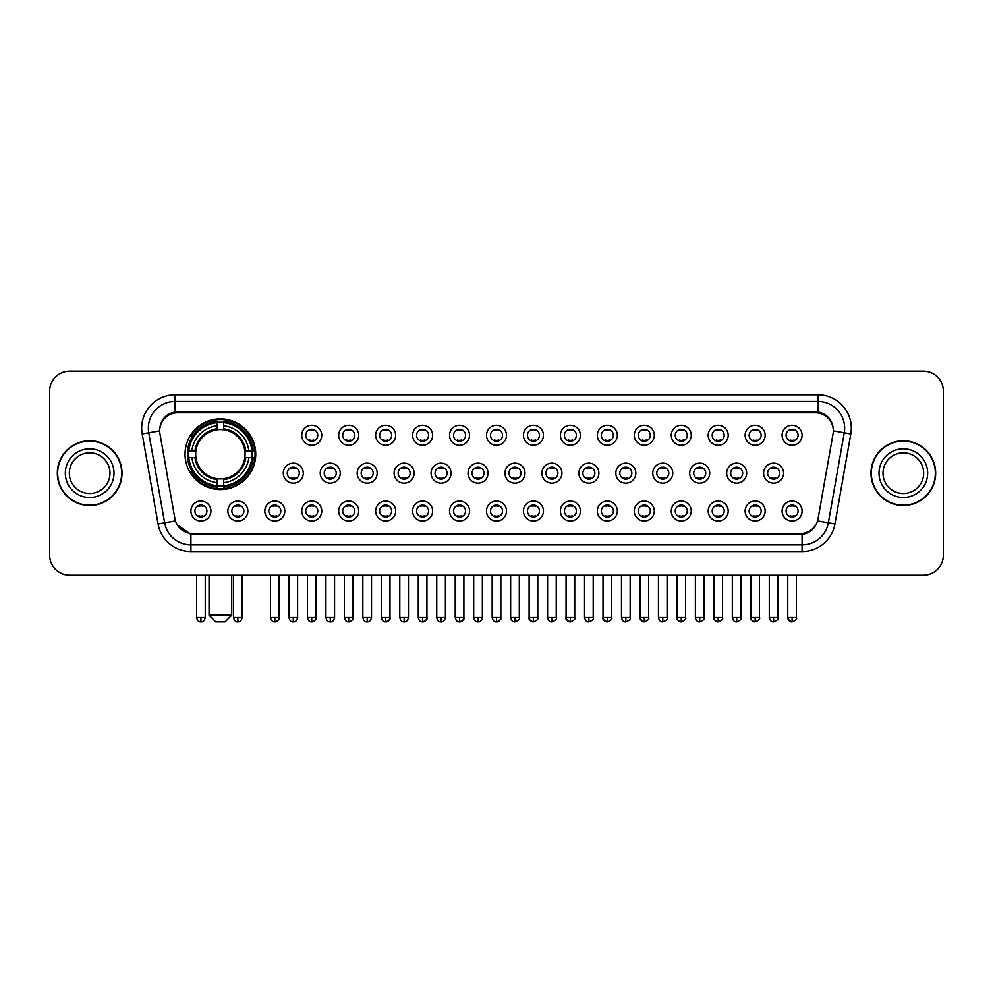 <?xml version="1.0" encoding="UTF-8"?>
<svg xmlns="http://www.w3.org/2000/svg" width="993" height="993" viewBox="0 0 993 993"><rect width="100%" height="100%" fill="white"/><g stroke="black" fill="none" stroke-linecap="round" stroke-linejoin="round"><path stroke-width="1.49" d="M185.033 454.211A35.351 35.351 0 0 0 220.384 489.561A35.351 35.351 0 0 0 255.735 454.211A35.351 35.351 0 0 0 220.384 418.872A35.351 35.351 0 0 0 185.033 454.211M247.865 511.035A10.004 10.004 0 0 1 237.861 521.04A10.004 10.004 0 0 1 227.856 511.035A10.004 10.004 0 0 1 237.861 501.031A10.004 10.004 0 0 1 247.865 511.035M231.853 511.035A6.008 6.008 0 0 0 237.861 517.043A6.008 6.008 0 0 0 243.868 511.035A6.008 6.008 0 0 0 237.861 505.04A6.008 6.008 0 0 0 231.853 511.035M284.817 511.035A10.004 10.004 0 0 1 274.813 521.04A10.004 10.004 0 0 1 264.808 511.035A10.004 10.004 0 0 1 274.813 501.031A10.004 10.004 0 0 1 284.817 511.035M268.805 511.035A6.008 6.008 0 0 0 274.813 517.043A6.008 6.008 0 0 0 280.808 511.035A6.008 6.008 0 0 0 274.813 505.04A6.008 6.008 0 0 0 268.805 511.035M321.757 511.035A10.004 10.004 0 0 1 311.752 521.04A10.004 10.004 0 0 1 301.748 511.035A10.004 10.004 0 0 1 311.752 501.031A10.004 10.004 0 0 1 321.757 511.035M305.757 511.035A6.008 6.008 0 0 0 311.752 517.043A6.008 6.008 0 0 0 317.76 511.035A6.008 6.008 0 0 0 311.752 505.04A6.008 6.008 0 0 0 305.757 511.035M358.709 511.035A10.004 10.004 0 0 1 348.704 521.04A10.004 10.004 0 0 1 338.7 511.035A10.004 10.004 0 0 1 348.704 501.031A10.004 10.004 0 0 1 358.709 511.035M342.709 511.035A6.008 6.008 0 0 0 348.704 517.043A6.008 6.008 0 0 0 354.712 511.035A6.008 6.008 0 0 0 348.704 505.04A6.008 6.008 0 0 0 342.709 511.035M395.661 511.035A10.004 10.004 0 0 1 385.656 521.04A10.004 10.004 0 0 1 375.652 511.035A10.004 10.004 0 0 1 385.656 501.031A10.004 10.004 0 0 1 395.661 511.035M379.649 511.035A6.008 6.008 0 0 0 385.656 517.043A6.008 6.008 0 0 0 391.652 511.035A6.008 6.008 0 0 0 385.656 505.04A6.008 6.008 0 0 0 379.649 511.035M432.613 511.035A10.004 10.004 0 0 1 422.608 521.04A10.004 10.004 0 0 1 412.604 511.035A10.004 10.004 0 0 1 422.608 501.031A10.004 10.004 0 0 1 432.613 511.035M416.601 511.035A6.008 6.008 0 0 0 422.608 517.043A6.008 6.008 0 0 0 428.604 511.035A6.008 6.008 0 0 0 422.608 505.04A6.008 6.008 0 0 0 416.601 511.035M469.552 511.035A10.004 10.004 0 0 1 459.548 521.04A10.004 10.004 0 0 1 449.544 511.035A10.004 10.004 0 0 1 459.548 501.031A10.004 10.004 0 0 1 469.552 511.035M453.553 511.035A6.008 6.008 0 0 0 459.548 517.043A6.008 6.008 0 0 0 465.556 511.035A6.008 6.008 0 0 0 459.548 505.04A6.008 6.008 0 0 0 453.553 511.035M506.504 511.035A10.004 10.004 0 0 1 496.5 521.04A10.004 10.004 0 0 1 486.496 511.035A10.004 10.004 0 0 1 496.5 501.031A10.004 10.004 0 0 1 506.504 511.035M490.492 511.035A6.008 6.008 0 0 0 496.5 517.043A6.008 6.008 0 0 0 502.508 511.035A6.008 6.008 0 0 0 496.5 505.04A6.008 6.008 0 0 0 490.492 511.035M543.456 511.035A10.004 10.004 0 0 1 533.452 521.04A10.004 10.004 0 0 1 523.448 511.035A10.004 10.004 0 0 1 533.452 501.031A10.004 10.004 0 0 1 543.456 511.035M527.444 511.035A6.008 6.008 0 0 0 533.452 517.043A6.008 6.008 0 0 0 539.447 511.035A6.008 6.008 0 0 0 533.452 505.04A6.008 6.008 0 0 0 527.444 511.035M580.396 511.035A10.004 10.004 0 0 1 570.392 521.04A10.004 10.004 0 0 1 560.387 511.035A10.004 10.004 0 0 1 570.392 501.031A10.004 10.004 0 0 1 580.396 511.035M564.396 511.035A6.008 6.008 0 0 0 570.392 517.043A6.008 6.008 0 0 0 576.399 511.035A6.008 6.008 0 0 0 570.392 505.04A6.008 6.008 0 0 0 564.396 511.035M617.348 511.035A10.004 10.004 0 0 1 607.344 521.04A10.004 10.004 0 0 1 597.339 511.035A10.004 10.004 0 0 1 607.344 501.031A10.004 10.004 0 0 1 617.348 511.035M601.348 511.035A6.008 6.008 0 0 0 607.344 517.043A6.008 6.008 0 0 0 613.351 511.035A6.008 6.008 0 0 0 607.344 505.04A6.008 6.008 0 0 0 601.348 511.035M654.3 511.035A10.004 10.004 0 0 1 644.296 521.04A10.004 10.004 0 0 1 634.291 511.035A10.004 10.004 0 0 1 644.296 501.031A10.004 10.004 0 0 1 654.3 511.035M638.288 511.035A6.008 6.008 0 0 0 644.296 517.043A6.008 6.008 0 0 0 650.291 511.035A6.008 6.008 0 0 0 644.296 505.04A6.008 6.008 0 0 0 638.288 511.035M691.252 511.035A10.004 10.004 0 0 1 681.248 521.04A10.004 10.004 0 0 1 671.243 511.035A10.004 10.004 0 0 1 681.248 501.031A10.004 10.004 0 0 1 691.252 511.035M675.24 511.035A6.008 6.008 0 0 0 681.248 517.043A6.008 6.008 0 0 0 687.243 511.035A6.008 6.008 0 0 0 681.248 505.04A6.008 6.008 0 0 0 675.24 511.035M728.192 511.035A10.004 10.004 0 0 1 718.187 521.04A10.004 10.004 0 0 1 708.183 511.035A10.004 10.004 0 0 1 718.187 501.031A10.004 10.004 0 0 1 728.192 511.035M712.192 511.035A6.008 6.008 0 0 0 718.187 517.043A6.008 6.008 0 0 0 724.195 511.035A6.008 6.008 0 0 0 718.187 505.04A6.008 6.008 0 0 0 712.192 511.035M765.144 511.035A10.004 10.004 0 0 1 755.139 521.04A10.004 10.004 0 0 1 745.135 511.035A10.004 10.004 0 0 1 755.139 501.031A10.004 10.004 0 0 1 765.144 511.035M749.132 511.035A6.008 6.008 0 0 0 755.139 517.043A6.008 6.008 0 0 0 761.147 511.035A6.008 6.008 0 0 0 755.139 505.04A6.008 6.008 0 0 0 749.132 511.035M802.096 511.035A10.004 10.004 0 0 1 792.091 521.04A10.004 10.004 0 0 1 782.087 511.035A10.004 10.004 0 0 1 792.091 501.031A10.004 10.004 0 0 1 802.096 511.035M786.084 511.035A6.008 6.008 0 0 0 792.091 517.043A6.008 6.008 0 0 0 798.087 511.035A6.008 6.008 0 0 0 792.091 505.04A6.008 6.008 0 0 0 786.084 511.035M210.913 511.035A10.004 10.004 0 0 1 200.909 521.04A10.004 10.004 0 0 1 190.904 511.035A10.004 10.004 0 0 1 200.909 501.031A10.004 10.004 0 0 1 210.913 511.035M194.913 511.035A6.008 6.008 0 0 0 200.909 517.043A6.008 6.008 0 0 0 206.916 511.035A6.008 6.008 0 0 0 200.909 505.04A6.008 6.008 0 0 0 194.913 511.035M303.287 473.152A10.004 10.004 0 0 1 293.283 483.157A10.004 10.004 0 0 1 283.278 473.152A10.004 10.004 0 0 1 293.283 463.148A10.004 10.004 0 0 1 303.287 473.152M287.275 473.152A6.008 6.008 0 0 0 293.283 479.16A6.008 6.008 0 0 0 299.29 473.152A6.008 6.008 0 0 0 293.283 467.157A6.008 6.008 0 0 0 287.275 473.152M340.239 473.152A10.004 10.004 0 0 1 330.235 483.157A10.004 10.004 0 0 1 320.23 473.152A10.004 10.004 0 0 1 330.235 463.148A10.004 10.004 0 0 1 340.239 473.152M324.227 473.152A6.008 6.008 0 0 0 330.235 479.16A6.008 6.008 0 0 0 336.23 473.152A6.008 6.008 0 0 0 330.235 467.157A6.008 6.008 0 0 0 324.227 473.152M377.179 473.152A10.004 10.004 0 0 1 367.174 483.157A10.004 10.004 0 0 1 357.182 473.152A10.004 10.004 0 0 1 367.174 463.148A10.004 10.004 0 0 1 377.179 473.152M361.179 473.152A6.008 6.008 0 0 0 367.174 479.16A6.008 6.008 0 0 0 373.182 473.152A6.008 6.008 0 0 0 367.174 467.157A6.008 6.008 0 0 0 361.179 473.152M414.131 473.152A10.004 10.004 0 0 1 404.126 483.157A10.004 10.004 0 0 1 394.122 473.152A10.004 10.004 0 0 1 404.126 463.148A10.004 10.004 0 0 1 414.131 473.152M398.131 473.152A6.008 6.008 0 0 0 404.126 479.16A6.008 6.008 0 0 0 410.134 473.152A6.008 6.008 0 0 0 404.126 467.157A6.008 6.008 0 0 0 398.131 473.152M451.083 473.152A10.004 10.004 0 0 1 441.078 483.157A10.004 10.004 0 0 1 431.074 473.152A10.004 10.004 0 0 1 441.078 463.148A10.004 10.004 0 0 1 451.083 473.152M435.071 473.152A6.008 6.008 0 0 0 441.078 479.16A6.008 6.008 0 0 0 447.086 473.152A6.008 6.008 0 0 0 441.078 467.157A6.008 6.008 0 0 0 435.071 473.152M488.035 473.152A10.004 10.004 0 0 1 478.03 483.157A10.004 10.004 0 0 1 468.026 473.152A10.004 10.004 0 0 1 478.03 463.148A10.004 10.004 0 0 1 488.035 473.152M472.023 473.152A6.008 6.008 0 0 0 478.03 479.16A6.008 6.008 0 0 0 484.025 473.152A6.008 6.008 0 0 0 478.03 467.157A6.008 6.008 0 0 0 472.023 473.152M524.974 473.152A10.004 10.004 0 0 1 514.97 483.157A10.004 10.004 0 0 1 504.965 473.152A10.004 10.004 0 0 1 514.97 463.148A10.004 10.004 0 0 1 524.974 473.152M508.975 473.152A6.008 6.008 0 0 0 514.97 479.16A6.008 6.008 0 0 0 520.977 473.152A6.008 6.008 0 0 0 514.97 467.157A6.008 6.008 0 0 0 508.975 473.152M561.926 473.152A10.004 10.004 0 0 1 551.922 483.157A10.004 10.004 0 0 1 541.917 473.152A10.004 10.004 0 0 1 551.922 463.148A10.004 10.004 0 0 1 561.926 473.152M545.914 473.152A6.008 6.008 0 0 0 551.922 479.16A6.008 6.008 0 0 0 557.929 473.152A6.008 6.008 0 0 0 551.922 467.157A6.008 6.008 0 0 0 545.914 473.152M598.878 473.152A10.004 10.004 0 0 1 588.874 483.157A10.004 10.004 0 0 1 578.869 473.152A10.004 10.004 0 0 1 588.874 463.148A10.004 10.004 0 0 1 598.878 473.152M582.866 473.152A6.008 6.008 0 0 0 588.874 479.16A6.008 6.008 0 0 0 594.869 473.152A6.008 6.008 0 0 0 588.874 467.157A6.008 6.008 0 0 0 582.866 473.152M635.818 473.152A10.004 10.004 0 0 1 625.826 483.157A10.004 10.004 0 0 1 615.821 473.152A10.004 10.004 0 0 1 625.826 463.148A10.004 10.004 0 0 1 635.818 473.152M619.818 473.152A6.008 6.008 0 0 0 625.826 479.16A6.008 6.008 0 0 0 631.821 473.152A6.008 6.008 0 0 0 625.826 467.157A6.008 6.008 0 0 0 619.818 473.152M672.77 473.152A10.004 10.004 0 0 1 662.765 483.157A10.004 10.004 0 0 1 652.761 473.152A10.004 10.004 0 0 1 662.765 463.148A10.004 10.004 0 0 1 672.77 473.152M656.77 473.152A6.008 6.008 0 0 0 662.765 479.16A6.008 6.008 0 0 0 668.773 473.152A6.008 6.008 0 0 0 662.765 467.157A6.008 6.008 0 0 0 656.77 473.152M709.722 473.152A10.004 10.004 0 0 1 699.717 483.157A10.004 10.004 0 0 1 689.713 473.152A10.004 10.004 0 0 1 699.717 463.148A10.004 10.004 0 0 1 709.722 473.152M693.71 473.152A6.008 6.008 0 0 0 699.717 479.16A6.008 6.008 0 0 0 705.725 473.152A6.008 6.008 0 0 0 699.717 467.157A6.008 6.008 0 0 0 693.71 473.152M746.674 473.152A10.004 10.004 0 0 1 736.669 483.157A10.004 10.004 0 0 1 726.665 473.152A10.004 10.004 0 0 1 736.669 463.148A10.004 10.004 0 0 1 746.674 473.152M730.662 473.152A6.008 6.008 0 0 0 736.669 479.16A6.008 6.008 0 0 0 742.665 473.152A6.008 6.008 0 0 0 736.669 467.157A6.008 6.008 0 0 0 730.662 473.152M783.614 473.152A10.004 10.004 0 0 1 773.609 483.157A10.004 10.004 0 0 1 763.605 473.152A10.004 10.004 0 0 1 773.609 463.148A10.004 10.004 0 0 1 783.614 473.152M767.614 473.152A6.008 6.008 0 0 0 773.609 479.16A6.008 6.008 0 0 0 779.617 473.152A6.008 6.008 0 0 0 773.609 467.157A6.008 6.008 0 0 0 767.614 473.152M321.757 435.269A10.004 10.004 0 0 1 311.752 445.274A10.004 10.004 0 0 1 301.748 435.269A10.004 10.004 0 0 1 311.752 425.265A10.004 10.004 0 0 1 321.757 435.269M305.757 435.269A6.008 6.008 0 0 0 311.752 441.277A6.008 6.008 0 0 0 317.76 435.269A6.008 6.008 0 0 0 311.752 429.274A6.008 6.008 0 0 0 305.757 435.269M358.709 435.269A10.004 10.004 0 0 1 348.704 445.274A10.004 10.004 0 0 1 338.7 435.269A10.004 10.004 0 0 1 348.704 425.265A10.004 10.004 0 0 1 358.709 435.269M342.709 435.269A6.008 6.008 0 0 0 348.704 441.277A6.008 6.008 0 0 0 354.712 435.269A6.008 6.008 0 0 0 348.704 429.274A6.008 6.008 0 0 0 342.709 435.269M395.661 435.269A10.004 10.004 0 0 1 385.656 445.274A10.004 10.004 0 0 1 375.652 435.269A10.004 10.004 0 0 1 385.656 425.265A10.004 10.004 0 0 1 395.661 435.269M379.649 435.269A6.008 6.008 0 0 0 385.656 441.277A6.008 6.008 0 0 0 391.652 435.269A6.008 6.008 0 0 0 385.656 429.274A6.008 6.008 0 0 0 379.649 435.269M432.613 435.269A10.004 10.004 0 0 1 422.608 445.274A10.004 10.004 0 0 1 412.604 435.269A10.004 10.004 0 0 1 422.608 425.265A10.004 10.004 0 0 1 432.613 435.269M416.601 435.269A6.008 6.008 0 0 0 422.608 441.277A6.008 6.008 0 0 0 428.604 435.269A6.008 6.008 0 0 0 422.608 429.274A6.008 6.008 0 0 0 416.601 435.269M469.552 435.269A10.004 10.004 0 0 1 459.548 445.274A10.004 10.004 0 0 1 449.544 435.269A10.004 10.004 0 0 1 459.548 425.265A10.004 10.004 0 0 1 469.552 435.269M453.553 435.269A6.008 6.008 0 0 0 459.548 441.277A6.008 6.008 0 0 0 465.556 435.269A6.008 6.008 0 0 0 459.548 429.274A6.008 6.008 0 0 0 453.553 435.269M506.504 435.269A10.004 10.004 0 0 1 496.5 445.274A10.004 10.004 0 0 1 486.496 435.269A10.004 10.004 0 0 1 496.5 425.265A10.004 10.004 0 0 1 506.504 435.269M490.492 435.269A6.008 6.008 0 0 0 496.5 441.277A6.008 6.008 0 0 0 502.508 435.269A6.008 6.008 0 0 0 496.5 429.274A6.008 6.008 0 0 0 490.492 435.269M543.456 435.269A10.004 10.004 0 0 1 533.452 445.274A10.004 10.004 0 0 1 523.448 435.269A10.004 10.004 0 0 1 533.452 425.265A10.004 10.004 0 0 1 543.456 435.269M527.444 435.269A6.008 6.008 0 0 0 533.452 441.277A6.008 6.008 0 0 0 539.447 435.269A6.008 6.008 0 0 0 533.452 429.274A6.008 6.008 0 0 0 527.444 435.269M580.396 435.269A10.004 10.004 0 0 1 570.392 445.274A10.004 10.004 0 0 1 560.387 435.269A10.004 10.004 0 0 1 570.392 425.265A10.004 10.004 0 0 1 580.396 435.269M564.396 435.269A6.008 6.008 0 0 0 570.392 441.277A6.008 6.008 0 0 0 576.399 435.269A6.008 6.008 0 0 0 570.392 429.274A6.008 6.008 0 0 0 564.396 435.269M617.348 435.269A10.004 10.004 0 0 1 607.344 445.274A10.004 10.004 0 0 1 597.339 435.269A10.004 10.004 0 0 1 607.344 425.265A10.004 10.004 0 0 1 617.348 435.269M601.348 435.269A6.008 6.008 0 0 0 607.344 441.277A6.008 6.008 0 0 0 613.351 435.269A6.008 6.008 0 0 0 607.344 429.274A6.008 6.008 0 0 0 601.348 435.269M654.3 435.269A10.004 10.004 0 0 1 644.296 445.274A10.004 10.004 0 0 1 634.291 435.269A10.004 10.004 0 0 1 644.296 425.265A10.004 10.004 0 0 1 654.3 435.269M638.288 435.269A6.008 6.008 0 0 0 644.296 441.277A6.008 6.008 0 0 0 650.291 435.269A6.008 6.008 0 0 0 644.296 429.274A6.008 6.008 0 0 0 638.288 435.269M691.252 435.269A10.004 10.004 0 0 1 681.248 445.274A10.004 10.004 0 0 1 671.243 435.269A10.004 10.004 0 0 1 681.248 425.265A10.004 10.004 0 0 1 691.252 435.269M675.24 435.269A6.008 6.008 0 0 0 681.248 441.277A6.008 6.008 0 0 0 687.243 435.269A6.008 6.008 0 0 0 681.248 429.274A6.008 6.008 0 0 0 675.24 435.269M728.192 435.269A10.004 10.004 0 0 1 718.187 445.274A10.004 10.004 0 0 1 708.183 435.269A10.004 10.004 0 0 1 718.187 425.265A10.004 10.004 0 0 1 728.192 435.269M712.192 435.269A6.008 6.008 0 0 0 718.187 441.277A6.008 6.008 0 0 0 724.195 435.269A6.008 6.008 0 0 0 718.187 429.274A6.008 6.008 0 0 0 712.192 435.269M765.144 435.269A10.004 10.004 0 0 1 755.139 445.274A10.004 10.004 0 0 1 745.135 435.269A10.004 10.004 0 0 1 755.139 425.265A10.004 10.004 0 0 1 765.144 435.269M749.132 435.269A6.008 6.008 0 0 0 755.139 441.277A6.008 6.008 0 0 0 761.147 435.269A6.008 6.008 0 0 0 755.139 429.274A6.008 6.008 0 0 0 749.132 435.269M802.096 435.269A10.004 10.004 0 0 1 792.091 445.274A10.004 10.004 0 0 1 782.087 435.269A10.004 10.004 0 0 1 792.091 425.265A10.004 10.004 0 0 1 802.096 435.269M786.084 435.269A6.008 6.008 0 0 0 792.091 441.277A6.008 6.008 0 0 0 798.087 435.269A6.008 6.008 0 0 0 792.091 429.274A6.008 6.008 0 0 0 786.084 435.269M159.972 433.929A18.011 18.011 0 0 1 177.697 412.803L815.303 412.803A18.011 18.011 0 0 1 833.028 433.929L818.095 518.631A18.011 18.011 0 0 1 800.358 533.514L192.642 533.514A18.011 18.011 0 0 1 174.905 518.631L159.972 433.929M188.211 457.55A32.347 32.347 0 0 1 188.211 450.884M57.321 473.152A32.347 32.347 0 0 0 89.668 505.499A32.347 32.347 0 0 0 122.015 473.152A32.347 32.347 0 0 0 89.668 440.805A32.347 32.347 0 0 0 57.321 473.152M870.985 473.152A32.347 32.347 0 0 0 903.332 505.499A32.347 32.347 0 0 0 935.679 473.152A32.347 32.347 0 0 0 903.332 440.805A32.347 32.347 0 0 0 870.985 473.152M159.774 428.144L159.724 430.838L159.774 428.144C161.164 419.269 166.253 413.895 175.029 411.996L817.971 411.996C826.735 413.882 831.824 419.257 833.226 428.144L833.276 430.838M175.029 394.792L817.971 394.792A33.352 33.352 0 0 1 850.802 433.929L834.927 523.969A33.352 33.352 0 0 1 802.083 551.525L190.917 551.525A33.352 33.352 0 0 1 158.073 523.969L142.198 433.929A33.352 33.352 0 0 1 175.029 394.792L175.029 401.457L817.971 401.457A26.674 26.674 0 0 1 844.236 432.774L828.361 522.802A26.674 26.674 0 0 1 802.083 544.859L190.917 544.859A26.674 26.674 0 0 1 164.639 522.802L148.764 432.774A26.674 26.674 0 0 1 175.029 401.457L175.178 411.971M164.577 417.47L169.369 413.845M169.53 413.758L174.185 412.145M802.083 551.525L802.083 534.395C810.015 533.08 815.141 528.574 817.475 520.891C815.154 528.574 810.027 533.067 802.083 534.395L192.99 534.519L190.917 534.395L176.866 524.515M831.439 421.814L833.226 428.144M943.35 391.118A20.009 20.009 0 0 0 923.341 371.121L69.659 371.121A20.009 20.009 0 0 0 49.65 391.118L49.65 555.186A20.009 20.009 0 0 0 69.659 575.195L923.341 575.195A20.009 20.009 0 0 0 943.35 555.186L943.35 391.118L943.35 555.186M817.549 520.903L828.361 522.802L844.236 432.774L850.802 433.929M49.65 391.118L49.65 555.186M923.341 371.121L69.659 371.121M69.659 575.195L923.341 575.195M110 473.152A20.332 20.332 0 0 0 89.668 452.833A20.332 20.332 0 0 0 69.336 473.152A20.332 20.332 0 0 0 89.668 493.484A20.332 20.332 0 0 0 110 473.152A20.332 20.332 0 0 1 89.668 493.484A20.332 20.332 0 0 1 69.336 473.152M121.68 473.152A32.012 32.012 0 0 0 89.668 441.14A32.012 32.012 0 0 0 57.656 473.152A32.012 32.012 0 0 0 89.668 505.176A32.012 32.012 0 0 0 121.68 473.152M923.664 473.152A20.332 20.332 0 0 0 903.332 452.833A20.332 20.332 0 0 0 883 473.152A20.332 20.332 0 0 0 903.332 493.484A20.332 20.332 0 0 0 923.664 473.152A20.332 20.332 0 0 1 903.332 493.484A20.332 20.332 0 0 1 883 473.152M935.344 473.152A32.012 32.012 0 0 0 903.332 441.14A32.012 32.012 0 0 0 871.32 473.152A32.012 32.012 0 0 0 903.332 505.176A32.012 32.012 0 0 0 935.344 473.152M225.051 621.879L215.717 621.879L209.051 615.213L231.729 615.213L225.051 621.879M244.837 457.55A24.676 24.676 0 0 0 223.723 429.77L223.723 428.777L223.723 429.77A24.676 24.676 0 0 0 195.931 457.55A24.676 24.676 0 0 0 244.837 457.55L245.817 457.55L244.837 457.55A24.676 24.676 0 0 1 223.723 478.663L223.723 482.697A28.673 28.673 0 0 0 248.871 457.55L253.302 457.55A33.079 33.079 0 0 1 223.723 487.129L223.723 485.788A31.751 31.751 0 0 0 251.961 457.55M188.881 457.55A31.677 31.677 0 0 1 188.881 450.884M223.723 422.708A31.677 31.677 0 0 0 217.057 422.708M251.887 450.884A31.677 31.677 0 0 1 251.887 457.55M253.302 450.884A33.079 33.079 0 0 0 223.723 421.305L223.723 422.646A31.751 31.751 0 0 1 251.961 450.884L253.302 450.884M187.478 457.55A33.079 33.079 0 0 0 217.057 487.129L217.057 485.788A31.751 31.751 0 0 1 188.819 457.55L187.478 457.55M251.961 450.884L248.871 450.884A28.673 28.673 0 0 0 223.723 425.736L223.723 422.646M223.723 485.788L223.723 482.697M188.819 457.55L191.897 457.55A28.673 28.673 0 0 0 217.057 482.697L217.057 485.788M223.723 425.736L223.723 428.777A25.657 25.657 0 0 1 245.817 450.884L248.871 450.884M248.871 457.55L245.817 457.55A25.657 25.657 0 0 1 223.723 479.656L223.723 478.663M217.057 482.697L217.057 478.663A24.676 24.676 0 0 1 195.931 457.55L191.897 457.55M244.837 450.884L245.817 450.884M223.723 485.714A31.677 31.677 0 0 1 217.057 485.714M217.057 421.305A33.079 33.079 0 0 0 187.478 450.884L188.819 450.884A31.751 31.751 0 0 1 217.057 422.646L217.057 421.305M217.057 422.646L217.057 425.736A28.673 28.673 0 0 0 191.897 450.884L188.819 450.884M191.897 450.884L194.951 450.884A25.657 25.657 0 0 1 217.057 428.777L217.057 425.736M194.951 450.884L195.931 450.884L194.951 450.884M217.057 478.663L217.057 479.656A25.657 25.657 0 0 1 194.951 457.55M192.642 436.212L190.743 436.212A34.681 34.681 0 0 1 255.064 454.211A34.681 34.681 0 0 1 190.743 472.221L192.642 472.221M309.754 440.929L309.754 439.986A5.114 5.114 0 0 0 313.763 439.986L313.763 440.929M313.763 429.621L313.763 430.565A5.114 5.114 0 0 0 309.754 430.565L309.754 429.621M346.706 440.929L346.706 439.986A5.114 5.114 0 0 0 350.703 439.986L350.703 440.929M350.703 429.621L350.703 430.565A5.114 5.114 0 0 0 346.706 430.565L346.706 429.621M383.658 440.929L383.658 439.986A5.114 5.114 0 0 0 387.655 439.986L387.655 440.929M387.655 429.621L387.655 430.565A5.114 5.114 0 0 0 383.658 430.565L383.658 429.621M420.598 440.929L420.598 439.986A5.114 5.114 0 0 0 424.607 439.986L424.607 440.929M424.607 429.621L424.607 430.565A5.114 5.114 0 0 0 420.598 430.565L420.598 429.621M457.55 440.929L457.55 439.986A5.114 5.114 0 0 0 461.546 439.986L461.546 440.929M461.546 429.621L461.546 430.565A5.114 5.114 0 0 0 457.55 430.565L457.55 429.621M494.502 440.929L494.502 439.986A5.114 5.114 0 0 0 498.498 439.986L498.498 440.929M498.498 429.621L498.498 430.565A5.114 5.114 0 0 0 494.502 430.565L494.502 429.621M531.454 440.929L531.454 439.986A5.114 5.114 0 0 0 535.45 439.986L535.45 440.929M535.45 429.621L535.45 430.565A5.114 5.114 0 0 0 531.454 430.565L531.454 429.621M568.393 440.929L568.393 439.986A5.114 5.114 0 0 0 572.402 439.986L572.402 440.929M572.402 429.621L572.402 430.565A5.114 5.114 0 0 0 568.393 430.565L568.393 429.621M605.345 440.929L605.345 439.986A5.114 5.114 0 0 0 609.342 439.986L609.342 440.929M609.342 429.621L609.342 430.565A5.114 5.114 0 0 0 605.345 430.565L605.345 429.621M642.297 440.929L642.297 439.986A5.114 5.114 0 0 0 646.294 439.986L646.294 440.929M646.294 429.621L646.294 430.565A5.114 5.114 0 0 0 642.297 430.565L642.297 429.621M679.237 440.929L679.237 439.986A5.114 5.114 0 0 0 683.246 439.986L683.246 440.929M683.246 429.621L683.246 430.565A5.114 5.114 0 0 0 679.237 430.565L679.237 429.621M716.189 440.929L716.189 439.986A5.114 5.114 0 0 0 720.186 439.986L720.186 440.929M720.186 429.621L720.186 430.565A5.114 5.114 0 0 0 716.189 430.565L716.189 429.621M753.141 440.929L753.141 439.986A5.114 5.114 0 0 0 757.138 439.986L757.138 440.929M757.138 429.621L757.138 430.565A5.114 5.114 0 0 0 753.141 430.565L753.141 429.621M790.093 440.929L790.093 439.986A5.114 5.114 0 0 0 794.09 439.986L794.09 440.929M794.09 429.621L794.09 430.565A5.114 5.114 0 0 0 790.093 430.565L790.093 429.621M291.284 478.812L291.284 477.869A5.114 5.114 0 0 0 295.281 477.869L295.281 478.812M295.281 467.492L295.281 468.448A5.114 5.114 0 0 0 291.284 468.448L291.284 467.492M328.236 478.812L328.236 477.869A5.114 5.114 0 0 0 332.233 477.869L332.233 478.812M332.233 467.492L332.233 468.448A5.114 5.114 0 0 0 328.236 468.448L328.236 467.492M365.176 478.812L365.176 477.869A5.114 5.114 0 0 0 369.185 477.869L369.185 478.812M369.185 467.492L369.185 468.448A5.114 5.114 0 0 0 365.176 468.448L365.176 467.492M402.128 478.812L402.128 477.869A5.114 5.114 0 0 0 406.125 477.869L406.125 478.812M406.125 467.492L406.125 468.448A5.114 5.114 0 0 0 402.128 468.448L402.128 467.492M439.08 478.812L439.08 477.869A5.114 5.114 0 0 0 443.077 477.869L443.077 478.812M443.077 467.492L443.077 468.448A5.114 5.114 0 0 0 439.08 468.448L439.08 467.492M476.019 478.812L476.019 477.869A5.114 5.114 0 0 0 480.029 477.869L480.029 478.812M480.029 467.492L480.029 468.448A5.114 5.114 0 0 0 476.019 468.448L476.019 467.492M512.971 478.812L512.971 477.869A5.114 5.114 0 0 0 516.981 477.869L516.981 478.812M516.981 467.492L516.981 468.448A5.114 5.114 0 0 0 512.971 468.448L512.971 467.492M549.923 478.812L549.923 477.869A5.114 5.114 0 0 0 553.92 477.869L553.92 478.812M553.92 467.492L553.92 468.448A5.114 5.114 0 0 0 549.923 468.448L549.923 467.492M586.875 478.812L586.875 477.869A5.114 5.114 0 0 0 590.872 477.869L590.872 478.812M590.872 467.492L590.872 468.448A5.114 5.114 0 0 0 586.875 468.448L586.875 467.492M623.815 478.812L623.815 477.869A5.114 5.114 0 0 0 627.824 477.869L627.824 478.812M627.824 467.492L627.824 468.448A5.114 5.114 0 0 0 623.815 468.448L623.815 467.492M660.767 478.812L660.767 477.869A5.114 5.114 0 0 0 664.764 477.869L664.764 478.812M664.764 467.492L664.764 468.448A5.114 5.114 0 0 0 660.767 468.448L660.767 467.492M697.719 478.812L697.719 477.869A5.114 5.114 0 0 0 701.716 477.869L701.716 478.812M701.716 467.492L701.716 468.448A5.114 5.114 0 0 0 697.719 468.448L697.719 467.492M734.659 478.812L734.659 477.869A5.114 5.114 0 0 0 738.668 477.869L738.668 478.812M738.668 467.492L738.668 468.448A5.114 5.114 0 0 0 734.659 468.448L734.659 467.492M771.611 478.812L771.611 477.869A5.114 5.114 0 0 0 775.62 477.869L775.62 478.812M775.62 467.492L775.62 468.448A5.114 5.114 0 0 0 771.611 468.448L771.611 467.492M198.91 516.695L198.91 515.752A5.114 5.114 0 0 0 202.907 515.752L202.907 516.695M202.907 505.375L202.907 506.331A5.114 5.114 0 0 0 198.91 506.331L198.91 505.375M235.862 516.695L235.862 515.752A5.114 5.114 0 0 0 239.859 515.752L239.859 516.695M239.859 505.375L239.859 506.331A5.114 5.114 0 0 0 235.862 506.331L235.862 505.375M272.814 516.695L272.814 515.752A5.114 5.114 0 0 0 276.811 515.752L276.811 516.695M276.811 505.375L276.811 506.331A5.114 5.114 0 0 0 272.814 506.331L272.814 505.375M309.754 516.695L309.754 515.752A5.114 5.114 0 0 0 313.763 515.752L313.763 516.695M313.763 505.375L313.763 506.331A5.114 5.114 0 0 0 309.754 506.331L309.754 505.375M346.706 516.695L346.706 515.752A5.114 5.114 0 0 0 350.703 515.752L350.703 516.695M350.703 505.375L350.703 506.331A5.114 5.114 0 0 0 346.706 506.331L346.706 505.375M383.658 516.695L383.658 515.752A5.114 5.114 0 0 0 387.655 515.752L387.655 516.695M387.655 505.375L387.655 506.331A5.114 5.114 0 0 0 383.658 506.331L383.658 505.375M420.598 516.695L420.598 515.752A5.114 5.114 0 0 0 424.607 515.752L424.607 516.695M424.607 505.375L424.607 506.331A5.114 5.114 0 0 0 420.598 506.331L420.598 505.375M457.55 516.695L457.55 515.752A5.114 5.114 0 0 0 461.546 515.752L461.546 516.695M461.546 505.375L461.546 506.331A5.114 5.114 0 0 0 457.55 506.331L457.55 505.375M494.502 516.695L494.502 515.752A5.114 5.114 0 0 0 498.498 515.752L498.498 516.695M498.498 505.375L498.498 506.331A5.114 5.114 0 0 0 494.502 506.331L494.502 505.375M531.454 516.695L531.454 515.752A5.114 5.114 0 0 0 535.45 515.752L535.45 516.695M535.45 505.375L535.45 506.331A5.114 5.114 0 0 0 531.454 506.331L531.454 505.375M568.393 516.695L568.393 515.752A5.114 5.114 0 0 0 572.402 515.752L572.402 516.695M572.402 505.375L572.402 506.331A5.114 5.114 0 0 0 568.393 506.331L568.393 505.375M605.345 516.695L605.345 515.752A5.114 5.114 0 0 0 609.342 515.752L609.342 516.695M609.342 505.375L609.342 506.331A5.114 5.114 0 0 0 605.345 506.331L605.345 505.375M642.297 516.695L642.297 515.752A5.114 5.114 0 0 0 646.294 515.752L646.294 516.695M646.294 505.375L646.294 506.331A5.114 5.114 0 0 0 642.297 506.331L642.297 505.375M679.237 516.695L679.237 515.752A5.114 5.114 0 0 0 683.246 515.752L683.246 516.695M683.246 505.375L683.246 506.331A5.114 5.114 0 0 0 679.237 506.331L679.237 505.375M716.189 516.695L716.189 515.752A5.114 5.114 0 0 0 720.186 515.752L720.186 516.695M720.186 505.375L720.186 506.331A5.114 5.114 0 0 0 716.189 506.331L716.189 505.375M753.141 516.695L753.141 515.752A5.114 5.114 0 0 0 757.138 515.752L757.138 516.695M757.138 505.375L757.138 506.331A5.114 5.114 0 0 0 753.141 506.331L753.141 505.375M790.093 516.695L790.093 515.752A5.114 5.114 0 0 0 794.09 515.752L794.09 516.695M794.09 505.375L794.09 506.331A5.114 5.114 0 0 0 790.093 506.331L790.093 505.375M817.971 394.792L817.971 411.996M142.198 433.929L148.764 432.774A26.674 26.674 0 0 1 148.354 428.144M148.764 432.774L159.699 430.838M190.917 551.525L190.917 534.395M158.073 523.969L175.451 520.903M833.301 430.838L844.236 432.774M828.361 522.802L834.927 523.969M113.996 473.152A24.329 24.329 0 0 0 89.668 448.824A24.329 24.329 0 0 0 65.339 473.152A24.329 24.329 0 0 0 89.668 497.493A24.329 24.329 0 0 0 113.996 473.152M927.661 473.152A24.329 24.329 0 0 0 903.332 448.824A24.329 24.329 0 0 0 879.004 473.152A24.329 24.329 0 0 0 903.332 497.493A24.329 24.329 0 0 0 927.661 473.152M217.057 486.024A31.975 31.975 0 0 0 223.723 486.024M252.185 457.55A31.975 31.975 0 0 0 252.185 450.884M223.723 422.41A31.975 31.975 0 0 0 217.057 422.41M293.283 617.547L288.951 617.547C289.708 620.637 291.148 622.09 293.283 621.879L293.283 617.547L297.615 617.547L297.615 575.195M330.235 617.547L325.903 617.547C326.647 620.637 328.1 622.09 330.235 621.879L330.235 617.547L334.567 617.547L334.567 575.195M367.174 617.547L362.842 617.547C363.599 620.637 365.052 622.09 367.174 621.879L367.174 617.547L371.519 617.547L371.519 575.195M404.126 617.547L399.794 617.547C400.551 620.637 401.991 622.09 404.126 621.879L404.126 617.547L408.458 617.547L408.458 575.195M441.078 617.547L436.746 617.547C437.503 620.637 438.943 622.09 441.078 621.879L441.078 617.547L445.41 617.547L445.41 575.195M478.03 617.547L473.686 617.547C474.443 620.637 475.895 622.09 478.03 621.879L478.03 617.547L482.362 617.547L482.362 575.195M514.97 617.547L510.638 617.547C511.395 620.637 512.835 622.09 514.97 621.879L514.97 617.547L519.314 617.547L519.314 575.195M551.922 617.547L547.59 617.547C548.347 620.637 549.787 622.09 551.922 621.879L551.922 617.547L556.254 617.547L556.254 575.195M588.874 617.547L584.542 617.547C585.287 620.637 586.739 622.09 588.874 621.879L588.874 617.547L593.206 617.547L593.206 575.195M625.826 617.547L621.481 617.547C622.239 620.637 623.691 622.09 625.826 621.879L625.826 617.547L630.158 617.547L630.158 575.195M662.765 617.547L658.433 617.547C659.191 620.637 660.63 622.09 662.765 621.879L662.765 617.547L667.097 617.547L667.097 575.195M699.717 617.547L695.385 617.547C696.143 620.637 697.582 622.09 699.717 621.879L699.717 617.547L704.049 617.547L704.049 575.195M736.669 617.547L732.325 617.547C733.082 620.637 734.535 622.09 736.669 621.879L736.669 617.547L741.001 617.547L741.001 575.195M773.609 617.547L769.277 617.547C770.034 620.637 771.474 622.09 773.609 621.879L773.609 617.547L777.953 617.547L777.953 575.195M200.909 617.547L196.577 617.547C197.334 620.637 198.774 622.09 200.909 621.879L200.909 617.547L205.253 617.547L205.253 575.195M237.861 617.547L233.529 617.547C234.286 620.637 235.726 622.09 237.861 621.879L237.861 617.547L242.193 617.547L242.193 575.195M274.813 617.547L270.468 617.547C271.226 620.637 272.678 622.09 274.813 621.879L274.813 617.547L279.145 617.547C280.026 618.937 278.574 620.377 274.813 621.879C276.948 622.09 278.388 620.637 279.145 617.547L279.145 575.195M311.752 617.547L307.42 617.547C308.178 620.637 309.63 622.09 311.752 621.879L311.752 617.547L316.097 617.547C316.978 618.937 315.526 620.377 311.752 621.879C313.887 622.09 315.34 620.637 316.097 617.547L316.097 575.195M348.704 617.547L344.372 617.547C345.13 620.637 346.569 622.09 348.704 621.879L348.704 617.547L353.036 617.547C353.918 618.937 352.478 620.377 348.704 621.879C350.839 622.09 352.279 620.637 353.036 617.547L353.036 575.195M385.656 617.547L381.324 617.547C382.082 620.637 383.521 622.09 385.656 621.879L385.656 617.547L389.988 617.547C390.87 618.937 389.43 620.377 385.656 621.879C387.791 622.09 389.231 620.637 389.988 617.547L389.988 575.195M422.608 617.547L418.264 617.547C419.021 620.637 420.473 622.09 422.608 621.879L422.608 617.547L426.94 617.547C427.822 618.937 426.369 620.377 422.608 621.879C424.731 622.09 426.183 620.637 426.94 617.547L426.94 575.195M459.548 617.547L455.216 617.547C455.973 620.637 457.413 622.09 459.548 621.879L459.548 617.547L463.892 617.547C464.761 618.937 463.321 620.377 459.548 621.879C461.683 622.09 463.135 620.637 463.892 617.547L463.892 575.195M496.5 617.547L492.168 617.547L492.168 575.195L492.168 617.547C492.925 620.637 494.365 622.09 496.5 621.879L496.5 617.547L500.832 617.547C501.713 618.937 500.273 620.377 496.5 621.879C498.635 622.09 500.075 620.637 500.832 617.547L500.832 575.195M533.452 617.547L529.108 617.547C528.239 618.937 529.679 620.377 533.452 621.879L533.452 617.547L537.784 617.547L537.784 575.195M570.392 617.547L566.06 617.547C565.178 618.937 566.631 620.377 570.392 621.879L570.392 617.547L574.736 617.547L574.736 575.195M607.344 617.547L603.012 617.547C602.13 618.937 603.57 620.377 607.344 621.879L607.344 617.547L611.676 617.547L611.676 575.195M639.964 575.195L639.964 617.547C640.721 620.637 642.161 622.09 644.296 621.879L644.296 617.547L639.964 617.547L640.001 618.192M644.296 621.879C648.069 620.377 649.509 618.937 648.628 617.547L648.628 575.195L648.628 617.547L644.296 617.547M681.248 617.547L676.903 617.547C676.022 618.937 677.474 620.377 681.248 621.879L681.248 617.547L685.58 617.547L685.58 575.195M718.187 617.547L713.855 617.547C712.974 618.937 714.426 620.377 718.187 621.879L718.187 617.547L722.532 617.547L722.532 575.195M755.139 617.547L750.807 617.547C749.926 618.937 751.366 620.377 755.139 621.879L755.139 617.547L759.471 617.547L759.471 575.195M787.747 575.195L787.747 617.547C788.504 620.637 789.956 622.09 792.091 621.879L792.091 617.547L787.747 617.547L787.797 618.192M796.423 575.195L796.423 617.547L792.091 617.547M231.729 575.195L231.729 615.213M209.051 575.195L209.051 615.213M529.108 617.547L529.108 575.195L529.108 617.547C529.865 620.637 531.317 622.09 533.452 621.879C537.213 620.377 538.665 618.937 537.784 617.547M566.06 617.547L566.06 575.195L566.06 617.547C566.817 620.637 568.269 622.09 570.392 621.879C574.165 620.377 575.617 618.937 574.736 617.547M640.262 619.135L643.65 621.841M750.807 617.547L750.807 575.195L750.807 617.547C751.564 620.637 753.004 622.09 755.139 621.879C758.913 620.377 760.353 618.937 759.471 617.547M788.057 619.135L791.446 621.841M288.951 617.547L288.951 575.195M297.615 617.547C296.857 620.637 295.418 622.09 293.283 621.879M325.903 617.547L325.903 575.195M334.567 617.547C333.809 620.637 332.37 622.09 330.235 621.879M362.842 617.547L362.842 575.195M371.519 617.547C370.761 620.637 369.309 622.09 367.174 621.879M399.794 617.547L399.794 575.195M408.458 617.547C407.713 620.637 406.261 622.09 404.126 621.879M436.746 617.547L436.746 575.195M445.41 617.547C444.653 620.637 443.213 622.09 441.078 621.879M473.686 617.547L473.686 575.195M482.362 617.547C481.605 620.637 480.165 622.09 478.03 621.879M510.638 617.547L510.638 575.195M519.314 617.547C520.183 618.937 518.743 620.377 514.97 621.879M547.59 617.547L547.59 575.195M556.254 617.547C557.135 618.937 555.695 620.377 551.922 621.879M584.542 617.547L584.542 575.195M593.206 617.547C594.087 618.937 592.635 620.377 588.874 621.879M621.481 617.547L621.481 575.195M630.158 617.547C631.039 618.937 629.587 620.377 625.826 621.879M658.433 617.547L658.433 575.195M667.097 617.547C667.979 618.937 666.539 620.377 662.765 621.879M695.385 617.547L695.385 575.195M704.049 617.547C704.931 618.937 703.491 620.377 699.717 621.879M732.325 617.547L732.325 575.195M741.001 617.547C741.883 618.937 740.43 620.377 736.669 621.879M769.277 617.547L769.277 575.195M777.953 617.547C778.822 618.937 777.382 620.377 773.609 621.879M196.577 617.547L196.577 575.195M205.253 617.547C204.496 620.637 203.044 622.09 200.909 621.879M233.529 617.547L233.529 575.195M242.193 617.547C241.436 620.637 239.996 622.09 237.861 621.879M270.468 617.547L270.468 575.195M307.42 617.547L307.42 575.195M344.372 617.547L344.372 575.195M381.324 617.547L381.324 575.195M418.264 617.547L418.264 575.195M455.216 617.547L455.216 575.195M603.012 575.195L603.012 617.547C603.769 620.637 605.209 622.09 607.344 621.879C611.117 620.377 612.557 618.937 611.676 617.547M676.903 575.195L676.903 617.547C677.66 620.637 679.113 622.09 681.248 621.879C685.009 620.377 686.461 618.937 685.58 617.547M713.855 575.195L713.855 617.547C714.612 620.637 716.052 622.09 718.187 621.879C721.961 620.377 723.4 618.937 722.532 617.547M796.423 617.547C797.305 618.937 795.852 620.377 792.091 621.879"/></g></svg>
